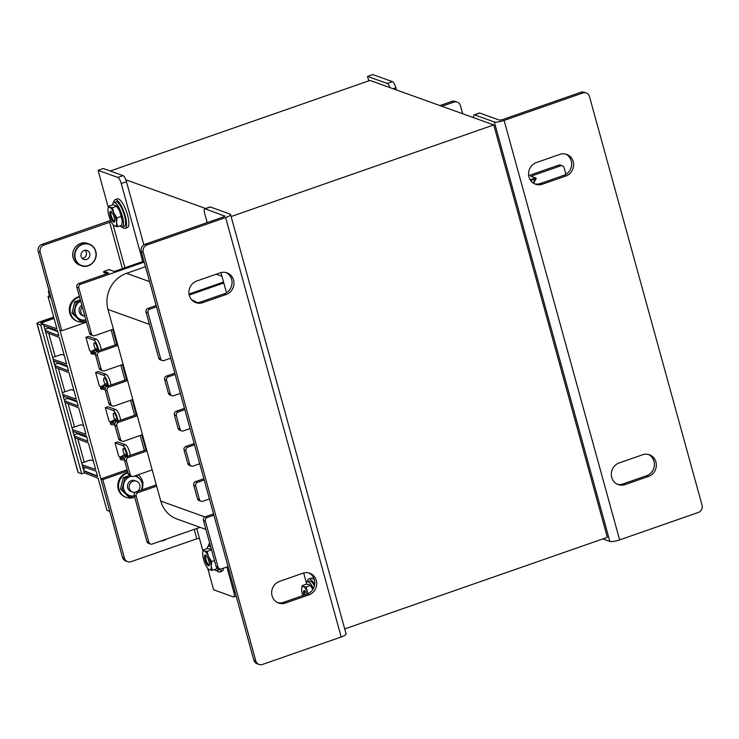 <?xml version="1.0" encoding="UTF-8"?>
<svg xmlns="http://www.w3.org/2000/svg" width="739" height="739" viewBox="0 0 739 739"><rect width="100%" height="100%" fill="white"/><g stroke="black" fill="none" stroke-linecap="round" stroke-linejoin="round"><path stroke-width="1.11" d="M205.645 208.49L125.824 179.789M221.968 276.284L216.231 274.215M344.716 628.944L607.356 537.345L493.763 124.928L369.999 80.431L110.25 171.014M231.122 216.527L493.763 124.928M530.704 180.593L536.108 178.773L533.512 183.235M78.694 283.545A2.873 2.679 109.8 0 0 76.838 287.157L78.787 287.859A2.873 2.679 -70.2 0 1 80.643 284.247L78.694 283.545L108.651 273.097L103.968 271.416A0.573 0.536 109.8 0 0 103.876 272.479L107.1 273.633M200.084 527.332L152.206 544.033A2.873 2.679 -70.2 0 1 148.853 542.232L146.904 541.53A2.873 2.679 109.8 0 0 148.539 543.331L150.488 544.033M80.643 284.247L144.188 262.086M103.894 271.444L108.91 269.689L114.443 271.416L143.929 261.135M78.787 287.859L91.46 333.862L89.511 333.16A2.873 2.679 109.8 0 0 91.137 334.961L93.086 335.663A2.873 2.679 -70.2 0 1 91.46 333.862M113.409 329.169L94.804 335.663A2.873 2.679 -70.2 0 1 93.086 335.663M156.64 486.133L138.036 492.617L136.087 491.915A2.873 2.679 109.8 0 0 134.239 495.527L146.904 541.53M134.239 495.527L136.188 496.229A2.873 2.679 -70.2 0 1 138.036 492.617M136.188 496.229L148.853 542.232M213.904 515.166L207.234 517.494A2.873 2.679 109.8 0 0 205.377 521.106L218.051 567.109A2.873 2.679 109.8 0 0 221.395 568.91L228.065 566.582M189.23 295.037L223.815 282.972M530.778 176.27L535.461 177.951A0.573 0.536 -70.2 0 1 535.803 177.951L531.129 176.27A0.573 0.536 109.8 0 0 530.778 176.27L560.735 165.822A2.873 2.679 -70.2 0 1 564.079 167.624L565.935 174.349M156.502 306.796L149.832 309.124A2.873 2.679 109.8 0 0 147.985 312.736L146.036 312.034A2.873 2.679 -70.2 0 1 147.883 308.422L156.16 305.53M189.045 294.067L223.557 282.03M528.69 175.614L558.786 165.12L560.735 165.822M562.453 165.822L560.504 165.12A2.873 2.679 109.8 0 0 558.786 165.12M162.284 360.54L160.335 359.838A2.873 2.679 -70.2 0 1 158.7 358.036L160.649 358.738A2.873 2.679 109.8 0 0 164.003 360.54L170.663 358.212M146.036 312.034L158.7 358.036M219.677 568.91L217.728 568.208A2.873 2.679 -70.2 0 1 216.102 566.407L218.051 567.109M205.377 521.106L203.428 520.404L216.102 566.407M203.428 520.404A2.873 2.679 -70.2 0 1 205.285 516.792L207.234 517.494M213.553 513.91L205.285 516.792M117.88 345.409L99.275 351.893L97.326 351.191A2.873 2.679 109.8 0 0 95.479 354.812L99.202 368.336A2.873 2.679 109.8 0 0 100.827 370.137L102.776 370.839A2.873 2.679 -70.2 0 1 101.151 369.038L99.202 368.336M95.479 354.812L97.428 355.505A2.873 2.679 -70.2 0 1 99.275 351.893M97.428 355.505L101.151 369.038M123.099 364.355L104.495 370.839A2.873 2.679 -70.2 0 1 102.776 370.839M127.57 380.585L108.966 387.079L107.016 386.377A2.873 2.679 109.8 0 0 105.169 389.989L108.892 403.522A2.873 2.679 109.8 0 0 110.517 405.323L112.467 406.016A2.873 2.679 -70.2 0 1 110.841 404.224L108.892 403.522M105.169 389.989L107.118 390.691A2.873 2.679 -70.2 0 1 108.966 387.079M107.118 390.691L110.841 404.224M132.789 399.531L114.185 406.016A2.873 2.679 -70.2 0 1 112.467 406.016M137.26 415.771L118.656 422.255L116.707 421.553A2.873 2.679 109.8 0 0 114.859 425.165L118.582 438.698A2.873 2.679 109.8 0 0 120.208 440.499L122.157 441.201A2.873 2.679 -70.2 0 1 120.531 439.4L118.582 438.698M114.859 425.165L116.808 425.867A2.873 2.679 -70.2 0 1 118.656 422.255M116.808 425.867L120.531 439.4M142.479 434.708L123.875 441.201A2.873 2.679 -70.2 0 1 122.157 441.201M146.95 450.947L128.346 457.441L126.397 456.739A2.873 2.679 109.8 0 0 124.549 460.351L128.272 473.884A2.873 2.679 109.8 0 0 129.898 475.676L131.847 476.378A2.873 2.679 -70.2 0 1 130.221 474.577L128.272 473.884M124.549 460.351L126.498 461.053A2.873 2.679 -70.2 0 1 128.346 457.441M126.498 461.053L130.221 474.577M152.169 469.893L133.565 476.378A2.873 2.679 -70.2 0 1 131.847 476.378M76.838 287.157L89.511 333.16M117.538 344.152L97.326 351.191M127.228 379.329L107.016 386.377M136.918 414.505L116.707 421.553M146.608 449.691L126.397 456.739M156.298 484.867L136.087 491.915M174.792 373.186L166.524 376.068L168.474 376.77A2.873 2.679 109.8 0 0 166.617 380.382L170.339 393.915A2.873 2.679 109.8 0 0 173.693 395.716L180.353 393.388M171.975 395.716L170.025 395.014A2.873 2.679 -70.2 0 1 168.39 393.213L170.339 393.915M166.617 380.382L164.668 379.689L168.39 393.213M164.668 379.689A2.873 2.679 -70.2 0 1 166.524 376.068M184.482 408.371L176.215 411.253L178.164 411.956A2.873 2.679 109.8 0 0 176.307 415.567L180.03 429.1A2.873 2.679 109.8 0 0 183.383 430.892L190.043 428.574M181.665 430.892L179.716 430.2A2.873 2.679 -70.2 0 1 178.081 428.398L180.03 429.1M176.307 415.567L174.358 414.865L178.081 428.398M174.358 414.865A2.873 2.679 -70.2 0 1 176.215 411.253M194.172 443.548L185.905 446.43L187.854 447.132A2.873 2.679 109.8 0 0 185.997 450.744L189.72 464.277A2.873 2.679 109.8 0 0 193.073 466.078L199.733 463.75M191.355 466.078L189.406 465.376A2.873 2.679 -70.2 0 1 187.771 463.575L189.72 464.277M185.997 450.744L184.048 450.042L187.771 463.575M184.048 450.042A2.873 2.679 -70.2 0 1 185.905 446.43M203.862 478.724L195.595 481.616L197.544 482.318A2.873 2.679 109.8 0 0 195.687 485.929L199.41 499.453A2.873 2.679 109.8 0 0 202.763 501.254L209.423 498.927M201.045 501.254L199.096 500.552A2.873 2.679 -70.2 0 1 197.461 498.76L199.41 499.453M195.687 485.929L193.738 485.227L197.461 498.76M193.738 485.227A2.873 2.679 -70.2 0 1 195.595 481.616M147.985 312.736L160.649 358.738M175.143 374.451L168.474 376.77M184.833 409.628L178.164 411.956M194.523 444.804L187.854 447.132M204.213 479.99L197.544 482.318M533.235 183.06L535.803 178.561L535.461 177.951L530.519 179.669L530.861 180.288L530.297 180.002M205.913 529.429L177.037 519.046A28.756 26.826 -70.2 0 1 160.76 501.06L107.986 309.456A28.756 26.826 -70.2 0 1 126.535 273.328L145.472 266.724M189.341 295.461A11.501 10.734 109.8 0 0 195.853 302.657A11.501 10.734 109.8 0 0 202.726 302.657L226.134 294.491A11.501 10.734 109.8 0 0 233.958 283.674A11.501 10.734 109.8 0 0 227.039 272.848A11.501 10.734 109.8 0 0 220.167 272.848L196.768 281.005A11.501 10.734 109.8 0 0 189.341 295.461M194.902 302.251A11.501 10.734 109.8 0 0 200.777 301.955L224.185 293.789A11.501 10.734 109.8 0 0 231.981 283.517A11.501 10.734 109.8 0 0 226.051 272.543M272.081 595.846A11.501 10.734 109.8 0 0 278.594 603.042A11.501 10.734 109.8 0 0 285.466 603.042L308.874 594.877A11.501 10.734 109.8 0 0 316.698 584.05A11.501 10.734 109.8 0 0 309.78 573.224A11.501 10.734 109.8 0 0 302.907 573.224L279.499 581.39A11.501 10.734 109.8 0 0 272.081 595.846M277.633 602.636A11.501 10.734 109.8 0 0 283.517 602.34L306.925 594.174A11.501 10.734 109.8 0 0 314.712 583.902A11.501 10.734 109.8 0 0 308.791 572.928M141.278 251.519A5.755 5.367 -70.2 0 1 144.992 244.295L146.941 244.997A5.755 5.367 109.8 0 0 143.227 252.221L141.278 251.519L253.837 660.149L255.786 660.851A5.755 5.367 109.8 0 0 262.474 664.444L341.178 637L225.644 217.543A7.87 1.709 -15.4 0 0 230.559 214.495A7.87 1.709 -15.4 0 0 230.088 214.107L210.347 207.003L205.146 208.823L224.961 216.176M144.992 244.295L223.695 216.841L224.887 215.917M259.038 664.444L257.089 663.742A5.755 5.367 -70.2 0 1 253.837 660.149M146.941 244.997L225.644 217.543M143.227 252.221L255.786 660.851M230.559 214.495L346.101 633.951A7.87 1.709 164.6 0 1 341.178 637M205.146 208.823A5.755 1.654 -109.2 0 0 204.74 208.804L209.941 206.985A5.755 1.654 70.8 0 1 210.347 207.003M204.74 208.804A5.755 1.654 -109.2 0 0 204.685 213.534L207.188 222.605M306.454 583.006L303.692 572.984M226.485 292.672L220.952 272.608M41.957 244.369L43.906 245.062A5.755 5.367 109.8 0 0 40.192 252.295L61.808 330.767L59.859 330.065L38.243 251.593A5.755 5.367 -70.2 0 1 41.957 244.369L107.654 221.451A7.87 1.709 164.6 0 1 110.684 220.555M43.906 245.062L111.256 221.746M194.228 529.373L196.814 538.777L199.456 538.361L196.74 528.505M124.429 558.084L102.813 479.611L100.864 478.909L122.48 557.382L124.429 558.084A5.755 5.367 109.8 0 0 131.117 561.686L196.814 538.777M61.808 330.767L86.481 322.167M112.744 329.4L116.873 344.383M122.434 364.586L126.563 379.56M132.124 399.762L136.253 414.745M141.814 434.948L145.943 449.922M127.477 471.002L102.813 479.611M127.681 561.686L125.732 560.984A5.755 5.367 -70.2 0 1 122.48 557.382M127.136 469.745L100.864 478.909M111.146 329.963L115.266 344.937L111.146 329.963M120.836 365.14L124.956 380.123L120.836 365.14M130.526 400.326L134.646 415.3L130.526 400.326M140.216 435.502L144.336 450.476L140.216 435.502M236.184 596.059L233.764 596.9A5.755 1.654 -109.2 0 1 233.358 596.881L213.617 589.777L207.696 568.291M108.273 207.345L98.075 170.33L117.824 177.425L123.025 175.614A5.755 1.654 70.8 0 1 126.471 181.729L143.856 244.84M98.075 170.33L103.275 168.51L123.025 175.614M126.471 181.729L121.261 183.54L142.756 261.551M226.882 566.998L233.82 592.17L234.993 591.754M121.261 183.54A5.755 1.654 -109.2 0 0 117.824 177.425M202.939 551.026L199.456 538.361M233.764 596.9A5.755 1.654 -109.2 0 0 233.82 592.17M74.722 437.654L88.394 443.04L95.664 469.459L82.205 464.831M36.95 323.46L77.946 472.295A3.455 0.748 -15.4 0 0 78.131 472.461L81.696 473.856L40.7 325.021L37.135 323.627A3.455 0.748 164.6 0 1 36.95 323.46A3.455 0.748 164.6 0 1 39.112 322.121L53.679 317.04M40.7 325.021L43.435 324.061L84.431 472.905L81.696 473.856M43.435 324.061L40.543 322.934L53.892 317.798M49.458 295.508L48.247 291.111L49.227 291.462M49.051 290.824L48.247 291.111M43.444 324.107L56.903 328.735L48.035 296.533L50.917 297.595L99.017 472.193L109.806 511.379L106.924 510.316L98.084 478.225L84.412 472.84M50.197 294.972L48.035 296.533M54.067 318.426L43.176 322.222L41.541 323.451M48.756 333.344L55.166 356.604L61.457 354.406L64.228 355.311M58.446 368.521L64.856 391.781L71.147 389.582L73.918 390.497M68.136 403.697L74.547 426.966L80.837 424.768L83.609 425.673M77.826 438.883L84.237 462.143L81.715 463.03M115.339 420.463A4.314 1.238 -109.2 0 0 116.272 421.341A4.314 1.238 -109.2 0 0 116.577 421.35A4.314 1.238 -109.2 0 0 116.974 419.761M116.744 418.311A4.314 1.238 -109.2 0 0 114.037 413.221A4.314 1.238 -109.2 0 0 113.732 413.212A4.314 1.238 -109.2 0 0 114.61 419.207M120.577 420.205A7.187 2.069 -109.2 0 0 115.7 409.535L113.095 410.45A7.187 2.069 70.8 0 1 117.399 418.08L110.887 421.71L110.194 422.92L110.665 424.278L111.774 424.74L114.767 424.74M117.732 419.493A7.187 2.069 70.8 0 1 117.981 421.11M53.134 359.293L66.593 363.911L59.323 337.501L45.652 332.116M55.342 367.301L69.013 372.687L76.283 399.097L62.824 394.469M65.032 402.478L78.704 407.863L85.973 434.273L72.514 429.645M43.934 325.871L57.393 330.49L58.834 335.746L45.171 330.361M53.624 361.048L67.083 365.676L68.524 370.923L54.862 365.537M63.314 396.224L76.773 400.852L78.214 406.108L64.552 400.723M73.004 431.41L86.463 436.038L87.904 441.285L74.242 435.899M82.694 466.586L96.153 471.214L97.594 476.461L83.932 471.076M44.876 329.308L48.368 328.098L48.155 327.322M57.845 362.498L58.058 363.274L67.388 366.775M54.566 364.493L58.058 363.274M67.535 397.684L67.748 398.45L64.256 399.67M85.124 467.427L83.498 469.524M110.887 385.028A7.187 2.069 -109.2 0 0 106.01 374.359L103.405 375.264A7.187 2.069 70.8 0 1 107.709 382.904L107.682 382.931M108.042 384.308A7.187 2.069 70.8 0 1 108.291 385.934M105.649 385.278A4.314 1.238 -109.2 0 0 106.582 386.164A4.314 1.238 -109.2 0 0 106.887 386.174A4.314 1.238 -109.2 0 0 107.284 384.585M107.053 383.135A4.314 1.238 -109.2 0 0 104.347 378.045A4.314 1.238 -109.2 0 0 104.042 378.026A4.314 1.238 -109.2 0 0 104.92 384.031M95.959 350.101A4.314 1.238 -109.2 0 0 96.892 350.979A4.314 1.238 -109.2 0 0 97.197 350.997A4.314 1.238 -109.2 0 0 97.594 349.399M97.363 347.958A4.314 1.238 -109.2 0 0 94.657 342.859A4.314 1.238 -109.2 0 0 94.352 342.85A4.314 1.238 -109.2 0 0 95.229 348.854M101.197 349.843A7.187 2.069 -109.2 0 0 96.319 339.183L93.714 340.088A7.187 2.069 70.8 0 1 98.019 347.727M98.352 349.131A7.187 2.069 70.8 0 1 98.601 350.757M57.697 331.599L48.368 328.098M55.166 356.604L52.635 357.482M73.946 434.855L77.152 433.738L76.874 432.74M74.547 426.966L72.016 427.844M64.856 391.781L62.325 392.668M67.748 398.45L77.078 401.961M93.299 460.85L90.527 459.944L84.237 462.143M77.152 433.738L86.796 437.257M83.812 470.641L97.474 476.027M125.03 455.64A4.314 1.238 -109.2 0 0 125.963 456.517A4.314 1.238 -109.2 0 0 126.267 456.536A4.314 1.238 -109.2 0 0 126.665 454.947M126.434 453.497A4.314 1.238 -109.2 0 0 123.727 448.397A4.314 1.238 -109.2 0 0 123.422 448.388A4.314 1.238 -109.2 0 0 124.3 454.393M91.424 351.45L89.668 350.822L85.936 337.289L88.541 336.384L96.319 339.183M101.114 386.636L99.359 385.998L95.627 372.465L98.232 371.56L106.01 374.359M110.804 421.812L109.049 421.184L105.317 407.651L107.922 406.746L115.7 409.535M120.494 456.988L118.739 456.36L115.007 442.827L117.612 441.922L125.39 444.721L122.785 445.626A7.187 2.069 70.8 0 1 127.09 453.266M112.291 422.348L114.896 423.281M113.095 410.45L105.317 407.651M102.601 387.162L105.206 388.104M103.405 375.264L95.627 372.465M92.911 351.986L95.516 352.928M93.714 340.088L85.936 337.289M121.981 457.524L124.586 458.466M127.422 454.67A7.187 2.069 70.8 0 1 127.671 456.296M122.785 445.626L115.007 442.827M130.267 455.39A7.187 2.069 -109.2 0 0 125.39 444.721M98.453 349.076L98.028 347.718L91.507 351.348L90.814 352.568L91.285 353.916L95.386 354.378M108.143 384.252L107.718 382.904L101.197 386.534L100.504 387.744L100.975 389.102L105.077 389.564M117.834 419.438L117.409 418.08M127.524 454.614L127.062 453.293M85.197 250.262A4.748 4.425 -70.2 0 1 82.269 258.41M89.733 253.449A4.748 4.425 -70.2 0 1 83.84 259.417A4.748 4.425 -70.2 0 1 82.426 251.62A4.748 4.425 -70.2 0 1 89.733 253.449M655.936 461.977A11.501 10.734 109.8 0 0 649.424 454.781A11.501 10.734 109.8 0 0 642.551 454.781L619.143 462.947A11.501 10.734 109.8 0 0 611.319 473.764A11.501 10.734 109.8 0 0 618.238 484.59A11.501 10.734 109.8 0 0 625.111 484.59L648.509 476.433A11.501 10.734 109.8 0 0 655.936 461.977M617.277 484.193A11.501 10.734 109.8 0 0 623.162 483.888L646.56 475.731A11.501 10.734 109.8 0 0 653.987 461.275A11.501 10.734 109.8 0 0 648.426 454.485M573.196 161.592A11.501 10.734 109.8 0 0 566.684 154.396A11.501 10.734 109.8 0 0 559.811 154.396L536.403 162.562A11.501 10.734 109.8 0 0 528.579 173.388A11.501 10.734 109.8 0 0 535.498 184.205A11.501 10.734 109.8 0 0 542.371 184.205L565.778 176.048A11.501 10.734 109.8 0 0 573.196 161.592M534.537 183.808A11.501 10.734 109.8 0 0 540.421 183.512L563.829 175.346A11.501 10.734 109.8 0 0 571.247 160.89A11.501 10.734 109.8 0 0 565.695 154.1M582.803 92.994L504.1 120.439L619.633 539.895L698.337 512.441A5.755 5.367 109.8 0 0 702.05 505.217L589.491 96.587A5.755 5.367 109.8 0 0 582.803 92.994L580.854 92.292L502.151 119.736L499.518 120.143L479.768 113.049L474.567 114.859A5.755 1.654 -109.2 0 0 474.161 114.841A5.755 1.654 -109.2 0 0 473.708 117.723M580.854 92.292A5.755 5.367 -70.2 0 1 584.29 92.292L586.239 92.994M619.633 539.895A7.87 1.709 164.6 0 1 609.851 541.41L602.885 538.907M474.567 114.859L494.317 121.963A7.87 1.709 -15.4 0 0 504.1 120.439M474.161 114.841L479.371 113.03A5.755 1.654 70.8 0 1 479.768 113.049M457.201 102.13A5.755 5.367 109.8 0 0 453.764 102.13L451.815 101.428A5.755 5.367 -70.2 0 1 455.252 101.428L457.201 102.13A5.755 5.367 109.8 0 1 460.452 105.732L462.669 113.751M441.876 106.277L453.764 102.13M451.815 101.428L439.927 105.575M390.044 87.645A5.755 1.654 -109.2 0 0 387.254 83.47L367.505 76.366L372.705 74.556L392.455 81.65A5.755 1.654 70.8 0 1 395.892 87.765L393.102 88.735M368.743 80.865L367.505 76.366M396.492 89.964L395.892 87.765M221.164 568.975A15.168 4.36 70.8 0 1 219.732 572.032A15.168 4.36 70.8 0 1 218.67 571.986A15.168 4.36 70.8 0 1 216.85 570.674M208.333 546.241A15.168 4.36 70.8 0 1 209.747 543.387A15.168 4.36 70.8 0 1 209.756 543.377L209.756 543.377M223.501 568.171A15.168 4.36 70.8 0 1 222.079 571.21L219.732 572.032M210.855 547.368A12.942 3.723 -109.2 0 0 208.398 546.213A12.942 3.723 -109.2 0 0 207.197 548.56M214.522 569.557A12.942 3.723 -109.2 0 0 216.915 570.647A12.942 3.723 -109.2 0 0 218.107 568.346M216.915 570.647L219.003 569.926A12.942 3.723 -109.2 0 0 219.871 568.975M208.426 565.843A5.755 1.654 -109.2 0 0 209.313 565.104A5.755 1.654 -109.2 0 0 208.5 559.885A5.755 1.654 -109.2 0 0 205.895 555.285A5.755 1.654 -109.2 0 0 205.442 555.017A5.755 1.654 -109.2 0 0 204.989 559.728A5.755 1.654 -109.2 0 0 208.426 565.843M209.386 564.467A4.748 1.367 70.8 0 1 209.137 564.688A4.748 1.367 70.8 0 1 208.804 564.67A4.748 1.367 70.8 0 1 206.116 560.144A4.748 1.367 70.8 0 1 206.015 555.728A4.748 1.367 70.8 0 1 206.347 555.737M207.114 551.377L208.583 556.753A10.069 2.891 70.8 0 0 204.324 550.952A10.069 2.891 -109.2 0 0 202.689 552.8L203.17 549.964L207.271 548.541L210.052 548.957L211.206 549.955L207.114 551.377L204.324 550.952L203.17 549.964M202.689 552.8A10.069 2.891 -109.2 0 0 202.68 554.629A10.069 2.891 70.8 0 0 205.285 564.106A10.069 2.891 70.8 0 0 208.352 569.039A10.069 2.891 70.8 0 0 209.543 569.898A10.069 2.891 70.8 0 0 211.197 566.222A10.069 2.891 70.8 0 0 208.583 556.753L211.687 561.557L211.197 566.222L212.324 570.323L209.543 569.898L208.389 568.91M214.495 560.587L211.687 561.557M216.712 567.534L216.425 568.901L212.324 570.323M307.341 581.842A15.168 4.36 70.8 0 1 308.754 578.979A15.168 4.36 70.8 0 1 309.817 579.034A15.168 4.36 70.8 0 1 314.638 584.577M308.754 578.979L311.101 578.166A15.168 4.36 70.8 0 1 312.163 578.212A15.168 4.36 70.8 0 1 314.417 579.995M113.667 202.56A15.168 4.36 70.8 0 1 115.081 199.706A15.168 4.36 70.8 0 1 116.143 199.752A15.168 4.36 70.8 0 1 124.734 214.236A15.168 4.36 70.8 0 1 125.067 228.351A15.168 4.36 70.8 0 1 124.004 228.305A15.168 4.36 70.8 0 1 122.184 226.993M115.081 199.706L117.418 198.883A15.168 4.36 70.8 0 1 118.48 198.939A15.168 4.36 70.8 0 1 127.071 213.414A15.168 4.36 70.8 0 1 127.413 227.529L125.067 228.351M314.417 585.704A12.942 3.723 -109.2 0 0 309.493 581.085L307.406 581.815A12.942 3.723 -109.2 0 0 306.214 584.161M313.401 588.456A12.942 3.723 -109.2 0 0 307.406 581.815M119.857 225.875A12.942 3.723 -109.2 0 0 122.249 226.965L124.337 226.245A12.942 3.723 -109.2 0 0 124.457 215.603A12.942 3.723 -109.2 0 0 115.811 201.812L113.732 202.532A12.942 3.723 -109.2 0 0 112.531 204.879M122.249 226.965A12.942 3.723 -109.2 0 0 122.378 216.324A12.942 3.723 -109.2 0 0 113.732 202.532M306.99 594.156A5.755 1.654 -109.2 0 0 304.911 590.886A5.755 1.654 -109.2 0 0 304.459 590.618A5.755 1.654 -109.2 0 0 303.969 595.209M304.893 594.886A4.748 1.367 70.8 0 1 305.022 591.32A4.748 1.367 70.8 0 1 305.355 591.339M306.122 586.978L307.6 592.355A10.069 2.891 70.8 0 0 303.341 586.554A10.069 2.891 -109.2 0 0 301.697 588.401L302.186 585.565L306.279 584.133L309.059 584.558L310.214 585.547L306.122 586.978L303.341 586.554L302.186 585.565M312.773 589.251L310.26 585.417A10.069 2.891 -109.2 0 1 312.865 589.389M308.154 593.657A10.069 2.891 70.8 0 0 307.6 592.355L308.237 593.62M301.697 588.401A10.069 2.891 -109.2 0 0 301.688 590.23A10.069 2.891 70.8 0 0 302.778 595.625M113.76 222.162A5.755 1.654 -109.2 0 0 114.647 221.423A5.755 1.654 -109.2 0 0 113.834 216.204A5.755 1.654 -109.2 0 0 111.229 211.603A5.755 1.654 -109.2 0 0 110.776 211.336A5.755 1.654 -109.2 0 0 110.323 216.047A5.755 1.654 -109.2 0 0 113.76 222.162M114.721 220.785A4.748 1.367 70.8 0 1 114.471 221.007A4.748 1.367 70.8 0 1 114.139 220.989A4.748 1.367 70.8 0 1 111.45 216.462A4.748 1.367 70.8 0 1 111.349 212.047A4.748 1.367 70.8 0 1 111.681 212.056M112.448 207.696L113.917 213.072A10.069 2.891 70.8 0 0 109.658 207.271A10.069 2.891 -109.2 0 0 108.023 209.119L108.504 206.283L112.605 204.86L115.386 205.276L116.54 206.273L112.448 207.696L109.658 207.271L108.504 206.283M121.122 216.453L122.249 220.545A10.069 2.891 -109.2 0 0 119.644 211.077L116.577 206.135A10.069 2.891 -109.2 0 1 119.644 211.077L121.122 216.453L117.021 217.876L116.531 222.541L117.658 226.642L114.878 226.217L113.723 225.229M108.023 209.119A10.069 2.891 -109.2 0 0 108.014 210.948A10.069 2.891 70.8 0 0 110.619 220.416A10.069 2.891 70.8 0 0 113.686 225.358A10.069 2.891 70.8 0 0 114.878 226.217A10.069 2.891 70.8 0 0 116.531 222.541A10.069 2.891 70.8 0 0 113.917 213.072L117.021 217.876M122.221 222.522A10.069 2.891 -109.2 0 0 122.24 222.374A10.069 2.891 -109.2 0 0 122.249 220.545L121.759 225.21L117.658 226.642M135.468 492.22A5.755 5.367 -70.2 0 1 130.923 482.604A5.755 5.367 -70.2 0 1 139.773 484.83A5.755 5.367 -70.2 0 1 137.112 491.555M84.883 316.347A5.755 5.367 -70.2 0 1 82.278 306.907M127.875 472.433A12.942 12.073 109.8 0 0 118.212 482.087A12.942 12.073 109.8 0 0 121.981 495.056A12.942 12.073 109.8 0 0 125.565 497.153L126.341 497.43A12.942 12.073 109.8 0 0 134.692 497.199M142.562 481.708A12.942 12.073 109.8 0 0 138.683 475.177A12.942 12.073 109.8 0 0 138.184 474.771M127.995 472.877A12.942 12.073 109.8 0 0 118.905 482.715A12.942 12.073 109.8 0 0 122.757 495.333A12.942 12.073 109.8 0 0 126.341 497.43M141.87 489.902A12.942 12.073 109.8 0 0 142.867 483.749M79.424 296.533A12.942 12.073 109.8 0 0 69.762 306.186A12.942 12.073 109.8 0 0 73.53 319.156A12.942 12.073 109.8 0 0 77.115 321.253L77.891 321.53A12.942 12.073 109.8 0 0 86.241 321.299M79.544 296.976A12.942 12.073 109.8 0 0 70.454 306.814A12.942 12.073 109.8 0 0 74.306 319.433A12.942 12.073 109.8 0 0 77.891 321.53M135.634 480.997A5.755 5.367 109.8 0 0 127.459 486.511A5.755 5.367 109.8 0 0 131.801 491.666M120.512 489.033L128.383 496.673L129.916 497.227L122.055 489.587L124.697 478.281L123.164 477.727L120.512 489.033L122.055 489.587M131.302 476.184L124.697 478.281M129.316 475.38L123.164 477.727M136.161 475.473L143.07 482.253L141.537 490.012M134.332 495.887L129.916 497.227M134.313 495.823A10.069 9.385 -70.2 0 1 126.286 493.513A10.069 9.385 -70.2 0 1 123.681 484.045A10.069 9.385 109.8 0 1 130.258 476.553A10.069 9.385 -70.2 0 1 131.431 476.23M134.359 476.101A10.069 9.385 -70.2 0 1 139.44 478.539A10.069 9.385 -70.2 0 1 142.054 488.017A10.069 9.385 -70.2 0 1 141.343 490.086M72.062 313.133L79.932 320.772L81.466 321.326L73.604 313.687L76.246 302.38L74.713 301.826L72.062 313.133L73.604 313.687M80.283 299.674L74.713 301.826M80.662 301.041L76.246 302.38M85.881 319.987L81.466 321.326M81.826 305.244A5.755 5.367 109.8 0 0 83.35 315.765M85.863 319.922A10.069 9.385 -70.2 0 1 77.835 317.613A10.069 9.385 -70.2 0 1 75.23 308.145A10.069 9.385 109.8 0 1 80.69 301.124M530.232 179.891A0.573 0.536 -70.2 0 1 530.519 179.669L529.992 179.485M147.883 308.422L149.832 309.124M103.876 272.479L106.647 273.79L103.876 272.479A0.573 0.573 0 0 1 103.931 271.416L108.91 269.689A0.573 0.536 109.8 0 1 109.252 269.689A0.573 0.573 0 0 0 108.873 269.689L108.836 269.717M113.751 271.315L109.326 269.726A0.573 0.536 109.8 0 0 109.252 269.689L113.76 271.315M195.632 302.408L192.74 300.856M191.447 299.535L197.036 302.547L191.447 299.535M126.535 273.328L149.564 281.614M107.986 309.456L149.426 324.366M160.76 501.06L204.934 516.94M200.777 301.955L202.726 302.657M283.517 602.34L285.466 603.042M306.925 594.174L308.874 594.877M224.185 293.789L226.134 294.491M109.603 222.153L122.415 268.645M124.919 267.767L113.03 224.61M40.192 252.295L38.243 251.593M83.433 469.293L82.99 467.667M73.743 434.107L73.3 432.491M64.053 398.931L63.609 397.305M54.363 363.754L53.919 362.128M44.709 328.689L44.174 326.74M44.673 328.569L44.229 326.952M37.135 323.627L78.131 472.461M166.811 538.934A11.501 10.734 -70.2 0 1 160.908 540.994L166.857 538.925M161.804 540.689A11.214 10.466 109.8 0 0 166.081 539.193M87.479 243.464A11.501 10.734 109.8 0 0 76.283 246.207A11.501 10.734 109.8 0 0 73.189 257.911A11.501 10.734 109.8 0 0 79.701 265.107L81.447 265.735A11.501 10.734 -70.2 0 1 74.944 258.539A11.501 10.734 -70.2 0 1 78.038 246.844A11.501 10.734 -70.2 0 1 89.234 244.092A11.501 10.734 -70.2 0 1 95.747 251.288A11.501 10.734 -70.2 0 1 92.652 262.992A11.501 10.734 -70.2 0 1 81.447 265.735C89.299 269.051 98.546 259.749 95.765 251.297C94.703 247.768 92.523 245.366 89.234 244.092L87.479 243.464C79.636 240.138 70.39 249.44 73.17 257.893C74.233 261.43 76.403 263.832 79.701 265.107M95.58 251.408A11.214 10.466 109.8 0 0 82.537 244.397A11.214 10.466 109.8 0 0 75.295 258.484A11.214 10.466 109.8 0 0 88.347 265.504A11.214 10.466 109.8 0 0 95.58 251.408M494.317 121.963L609.851 541.41M540.421 183.512L542.371 184.205M563.829 175.346L565.778 176.048M623.162 483.888L625.111 484.59M646.56 475.731L648.509 476.433M387.254 83.47L392.455 81.65M533.549 183.263L536.108 178.773A0.573 0.573 0 0 0 536.163 178.339M83.442 469.459L82.676 467.307M73.752 434.283L72.985 432.121M64.062 399.097L63.295 396.945M54.372 363.921L53.605 361.768M98.499 349.076C93.142 351.662 91.054 352.928 92.236 352.863L95.58 352.919M108.19 384.262C102.832 386.839 100.744 388.104 101.927 388.049L105.271 388.095M117.88 419.438C112.522 422.024 110.434 423.29 111.617 423.225L114.961 423.281M127.099 453.256L120.577 456.887L119.884 458.106L120.355 459.464L121.464 459.926L124.457 459.917M127.57 454.614C122.212 457.201 120.124 458.466 121.307 458.411L124.651 458.457M210.347 545.53L208.398 546.213M136.521 481.228L134.812 480.618M132.632 492.054L130.923 491.444M84.181 316.153L82.472 315.544"/></g></svg>
